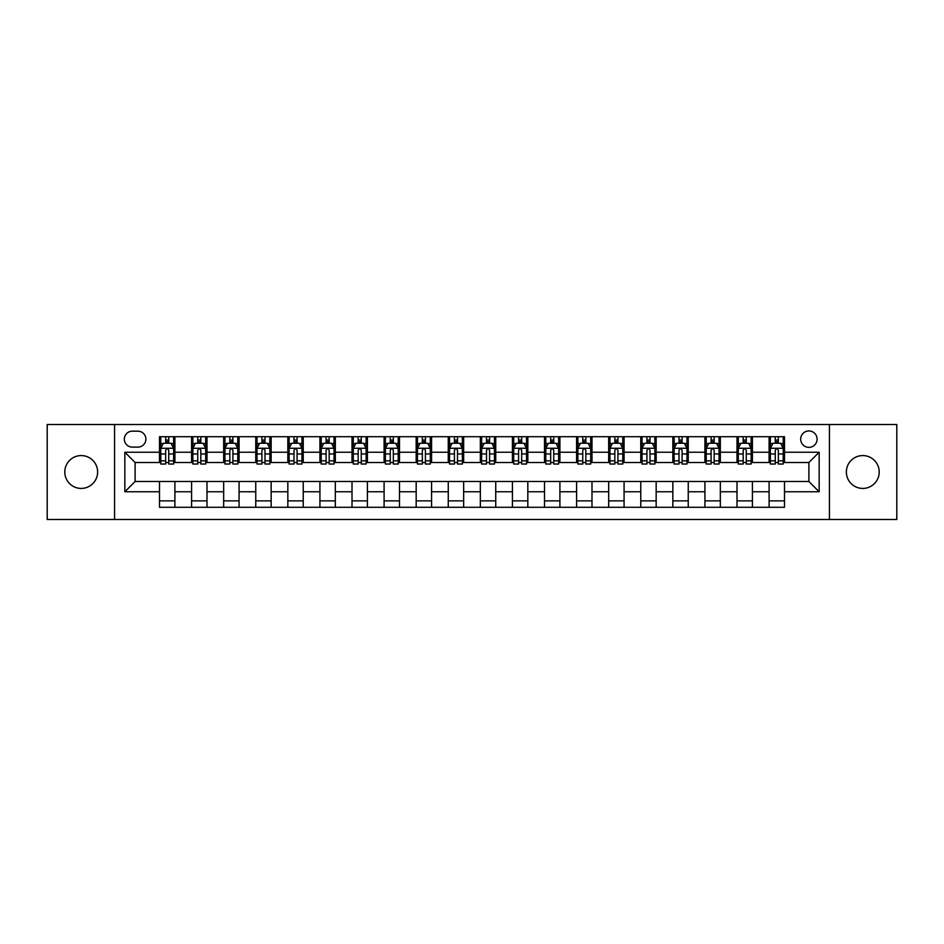 <?xml version="1.0" encoding="UTF-8"?>
<svg xmlns="http://www.w3.org/2000/svg" width="944" height="944" viewBox="0 0 944 944"><rect width="100%" height="100%" fill="white"/><g stroke="black" fill="none" stroke-linecap="round" stroke-linejoin="round"><path stroke-width="1.42" d="M862.792 455.574A16.426 16.426 0 0 0 846.367 472A16.426 16.426 0 0 0 862.792 488.426A16.426 16.426 0 0 0 879.218 472A16.426 16.426 0 0 0 862.792 455.574M81.208 455.574A16.426 16.426 0 0 0 64.782 472A16.426 16.426 0 0 0 81.208 488.426A16.426 16.426 0 0 0 97.633 472A16.426 16.426 0 0 0 81.208 455.574M808.89 430.936A8.213 8.213 0 0 0 800.677 439.149A8.213 8.213 0 0 0 808.89 447.362A8.213 8.213 0 0 0 817.103 439.149A8.213 8.213 0 0 0 808.89 430.936M829.422 519.483L896.8 519.483L896.8 424.517L829.422 424.517L829.422 519.483L114.578 519.483L114.578 424.517L47.2 424.517L47.2 519.483L114.578 519.483M132.29 447.102L137.93 447.102A7.953 7.953 0 0 0 145.895 439.149A7.953 7.953 0 0 0 137.93 431.184L132.29 431.184A7.953 7.953 0 0 0 124.337 439.149A7.953 7.953 0 0 0 132.29 447.102M829.422 424.517L114.578 424.517M159.501 491.765L124.844 491.765L124.844 452.235L159.501 452.235L159.501 462.501L135.11 462.501L135.11 481.499L159.501 481.499L159.501 507.294L784.499 507.294L784.499 481.499L808.89 481.499L808.89 462.501L784.499 462.501L784.499 452.235L819.156 452.235L819.156 491.765L784.499 491.765M784.499 452.235L784.499 436.706L159.501 436.706L159.501 452.235M769.1 436.706L769.1 462.501L770.387 462.501M775.26 462.501L778.34 462.501M783.225 462.501L784.499 462.501M769.1 462.501L751.141 462.501M737.016 436.706L737.016 462.501L738.302 462.501M743.176 462.501L746.256 462.501M737.016 462.501L719.057 462.501M704.932 436.706L704.932 462.501L706.218 462.501M711.092 462.501L714.171 462.501M704.932 462.501L686.972 462.501M672.848 436.706L672.848 462.501L674.134 462.501M679.007 462.501L682.087 462.501M672.848 462.501L654.876 462.501M640.764 436.706L640.764 462.501L642.05 462.501M646.923 462.501L650.003 462.501M640.764 462.501L622.792 462.501M608.679 436.706L608.679 462.501L609.966 462.501M614.839 462.501L617.919 462.501M608.679 462.501L590.708 462.501M576.595 436.706L576.595 462.501L577.881 462.501M582.755 462.501L585.835 462.501M576.595 462.501L558.624 462.501M544.511 436.706L544.511 462.501L545.797 462.501M550.671 462.501L553.75 462.501M544.511 462.501L526.54 462.501M512.427 436.706L512.427 462.501L513.713 462.501M518.586 462.501L521.666 462.501M512.427 462.501L494.455 462.501M480.343 436.706L480.343 462.501L481.629 462.501M486.502 462.501L489.582 462.501M480.343 462.501L462.371 462.501M448.258 436.706L448.258 462.501L449.545 462.501M454.418 462.501L457.498 462.501M448.258 462.501L430.287 462.501M416.174 436.706L416.174 462.501L417.46 462.501M422.334 462.501L425.414 462.501M416.174 462.501L398.203 462.501M384.09 436.706L384.09 462.501L385.376 462.501M390.25 462.501L393.329 462.501M384.09 462.501L366.119 462.501M352.006 436.706L352.006 462.501L353.292 462.501M358.165 462.501L361.245 462.501M352.006 462.501L334.034 462.501M319.922 436.706L319.922 462.501L321.208 462.501M326.081 462.501L329.161 462.501M319.922 462.501L301.95 462.501M287.837 436.706L287.837 462.501L289.124 462.501M293.997 462.501L297.077 462.501M287.837 462.501L269.866 462.501M255.753 436.706L255.753 462.501L257.028 462.501M261.913 462.501L264.993 462.501M255.753 462.501L237.782 462.501M223.669 436.706L223.669 462.501L224.943 462.501M229.829 462.501L232.908 462.501M223.669 462.501L205.698 462.501M191.585 436.706L191.585 462.501L192.859 462.501M197.744 462.501L200.824 462.501M191.585 462.501L173.613 462.501M159.501 462.501L160.775 462.501M165.66 462.501L168.74 462.501M159.501 481.499L174.9 481.499L174.9 507.294M784.499 481.499L174.9 481.499M174.9 436.706L174.9 462.501M159.501 443.125L160.775 443.125M165.66 443.125L168.74 443.125M173.613 443.125L174.9 443.125M159.501 500.875L174.9 500.875M191.585 481.499L191.585 507.294M206.984 436.706L206.984 462.501M191.585 443.125L192.859 443.125M197.744 443.125L200.824 443.125M205.698 443.125L206.984 443.125M206.984 481.499L206.984 507.294M191.585 500.875L206.984 500.875M223.669 481.499L223.669 507.294M239.068 481.499L239.068 507.294M223.669 500.875L239.068 500.875M239.068 436.706L239.068 462.501M223.669 443.125L224.943 443.125M229.829 443.125L232.908 443.125M237.782 443.125L239.068 443.125M255.753 481.499L255.753 507.294M271.152 481.499L271.152 507.294M255.753 500.875L271.152 500.875M271.152 436.706L271.152 462.501M255.753 443.125L257.028 443.125M261.913 443.125L264.993 443.125M269.866 443.125L271.152 443.125M287.837 481.499L287.837 507.294M303.236 481.499L303.236 507.294M287.837 500.875L303.236 500.875M303.236 436.706L303.236 462.501M287.837 443.125L289.124 443.125M293.997 443.125L297.077 443.125M301.95 443.125L303.236 443.125M319.922 481.499L319.922 507.294M335.321 481.499L335.321 507.294M319.922 500.875L335.321 500.875M335.321 436.706L335.321 462.501M319.922 443.125L321.208 443.125M326.081 443.125L329.161 443.125M334.034 443.125L335.321 443.125M352.006 481.499L352.006 507.294M367.405 481.499L367.405 507.294M352.006 500.875L367.405 500.875M367.405 436.706L367.405 462.501M352.006 443.125L353.292 443.125M358.165 443.125L361.245 443.125M366.119 443.125L367.405 443.125M384.09 481.499L384.09 507.294M399.489 481.499L399.489 507.294M384.09 500.875L399.489 500.875M399.489 436.706L399.489 462.501M384.09 443.125L385.376 443.125M390.25 443.125L393.329 443.125M398.203 443.125L399.489 443.125M416.174 481.499L416.174 507.294M431.573 481.499L431.573 507.294M416.174 500.875L431.573 500.875M431.573 436.706L431.573 462.501M416.174 443.125L417.46 443.125M422.334 443.125L425.414 443.125M430.287 443.125L431.573 443.125M448.258 481.499L448.258 507.294M463.657 481.499L463.657 507.294M448.258 500.875L463.657 500.875M463.657 436.706L463.657 462.501M448.258 443.125L449.545 443.125M454.418 443.125L457.498 443.125M462.371 443.125L463.657 443.125M480.343 481.499L480.343 507.294M495.742 481.499L495.742 507.294M480.343 500.875L495.742 500.875M495.742 436.706L495.742 462.501M480.343 443.125L481.629 443.125M486.502 443.125L489.582 443.125M494.455 443.125L495.742 443.125M512.427 481.499L512.427 507.294M527.826 481.499L527.826 507.294M512.427 500.875L527.826 500.875M527.826 436.706L527.826 462.501M512.427 443.125L513.713 443.125M518.586 443.125L521.666 443.125M526.54 443.125L527.826 443.125M544.511 481.499L544.511 507.294M559.91 481.499L559.91 507.294M544.511 500.875L559.91 500.875M559.91 436.706L559.91 462.501M544.511 443.125L545.797 443.125M550.671 443.125L553.75 443.125M558.624 443.125L559.91 443.125M576.595 481.499L576.595 507.294M591.994 481.499L591.994 507.294M576.595 500.875L591.994 500.875M591.994 436.706L591.994 462.501M576.595 443.125L577.881 443.125M582.755 443.125L585.835 443.125M590.708 443.125L591.994 443.125M608.679 481.499L608.679 507.294M624.078 481.499L624.078 507.294M608.679 500.875L624.078 500.875M624.078 436.706L624.078 462.501M608.679 443.125L609.966 443.125M614.839 443.125L617.919 443.125M622.792 443.125L624.078 443.125M640.764 481.499L640.764 507.294M656.163 481.499L656.163 507.294M640.764 500.875L656.163 500.875M656.163 436.706L656.163 462.501M640.764 443.125L642.05 443.125M646.923 443.125L650.003 443.125M654.876 443.125L656.163 443.125M672.848 481.499L672.848 507.294M688.247 481.499L688.247 507.294M672.848 500.875L688.247 500.875M688.247 436.706L688.247 462.501M672.848 443.125L674.134 443.125M679.007 443.125L682.087 443.125M686.972 443.125L688.247 443.125M704.932 481.499L704.932 507.294M720.331 481.499L720.331 507.294M704.932 500.875L720.331 500.875M720.331 436.706L720.331 462.501M704.932 443.125L706.218 443.125M711.092 443.125L714.171 443.125M719.057 443.125L720.331 443.125M737.016 481.499L737.016 507.294M752.415 481.499L752.415 507.294M737.016 500.875L752.415 500.875M752.415 436.706L752.415 462.501M737.016 443.125L738.302 443.125M743.176 443.125L746.256 443.125M751.141 443.125L752.415 443.125M769.1 481.499L769.1 507.294M769.1 500.875L784.499 500.875M769.1 443.125L770.387 443.125M775.26 443.125L778.34 443.125M783.225 443.125L784.499 443.125M135.11 462.501L124.844 452.235M135.11 481.499L124.844 491.765M819.156 452.235L808.89 462.501M819.156 491.765L808.89 481.499M168.74 440.046L165.66 440.046M173.613 460.825L168.74 460.825L168.74 464.047L173.613 464.047L173.613 448.388L171.041 443.255L163.347 443.255L160.775 448.388L160.775 464.047L165.66 464.047L165.66 460.825L160.775 460.825M160.775 448.388L160.775 436.706M173.613 448.388L173.613 436.706M165.66 443.255L165.66 436.706M168.74 436.706L168.74 443.255M168.74 460.825L168.74 450.312C167.713 448.329 166.687 448.329 165.66 450.312L165.66 460.825M200.824 440.046L197.744 440.046M205.698 460.825L200.824 460.825L200.824 464.047L205.698 464.047L205.698 448.388L203.137 443.255L195.432 443.255L192.859 448.388L192.859 464.047L197.744 464.047L197.744 460.825L192.859 460.825M192.859 448.388L192.859 436.706M205.698 448.388L205.698 436.706M197.744 443.255L197.744 436.706M200.824 436.706L200.824 443.255M200.824 460.825L200.824 450.312C199.798 448.329 198.771 448.329 197.744 450.312L197.744 460.825M232.908 440.046L229.829 440.046M237.782 460.825L232.908 460.825L232.908 464.047L237.782 464.047L237.782 448.388L235.221 443.255L227.516 443.255L224.943 448.388L224.943 464.047L229.829 464.047L229.829 460.825L224.943 460.825M224.943 448.388L224.943 436.706M237.782 448.388L237.782 436.706M229.829 443.255L229.829 436.706M232.908 436.706L232.908 443.255M232.908 460.825L232.908 450.312C231.882 448.329 230.855 448.329 229.829 450.312L229.829 460.825M264.993 440.046L261.913 440.046M269.866 460.825L264.993 460.825L264.993 464.047L269.866 464.047L269.866 448.388L267.305 443.255L259.6 443.255L257.028 448.388L257.028 464.047L261.913 464.047L261.913 460.825L257.028 460.825M257.028 448.388L257.028 436.706M269.866 448.388L269.866 436.706M261.913 443.255L261.913 436.706M264.993 436.706L264.993 443.255M264.993 460.825L264.993 450.312C263.966 448.329 262.939 448.329 261.913 450.312L261.913 460.825M297.077 440.046L293.997 440.046M301.95 460.825L297.077 460.825L297.077 464.047L301.95 464.047L301.95 448.388L299.39 443.255L291.684 443.255L289.124 448.388L289.124 464.047L293.997 464.047L293.997 460.825L289.124 460.825M289.124 448.388L289.124 436.706M301.95 448.388L301.95 436.706M293.997 443.255L293.997 436.706M297.077 436.706L297.077 443.255M297.077 460.825L297.077 450.312C296.05 448.329 295.024 448.329 293.997 450.312L293.997 460.825M329.161 440.046L326.081 440.046M334.034 460.825L329.161 460.825L329.161 464.047L334.034 464.047L334.034 448.388L331.474 443.255L323.768 443.255L321.208 448.388L321.208 464.047L326.081 464.047L326.081 460.825L321.208 460.825M321.208 448.388L321.208 436.706M334.034 448.388L334.034 436.706M326.081 443.255L326.081 436.706M329.161 436.706L329.161 443.255M329.161 460.825L329.161 450.312C328.134 448.329 327.108 448.329 326.081 450.312L326.081 460.825M361.245 440.046L358.165 440.046M366.119 460.825L361.245 460.825L361.245 464.047L366.119 464.047L366.119 448.388L363.558 443.255L355.853 443.255L353.292 448.388L353.292 464.047L358.165 464.047L358.165 460.825L353.292 460.825M353.292 448.388L353.292 436.706M366.119 448.388L366.119 436.706M358.165 443.255L358.165 436.706M361.245 436.706L361.245 443.255M361.245 460.825L361.245 450.312C360.219 448.329 359.192 448.329 358.165 450.312L358.165 460.825M393.329 440.046L390.25 440.046M398.203 460.825L393.329 460.825L393.329 464.047L398.203 464.047L398.203 448.388L395.642 443.255L387.937 443.255L385.376 448.388L385.376 464.047L390.25 464.047L390.25 460.825L385.376 460.825M385.376 448.388L385.376 436.706M398.203 448.388L398.203 436.706M390.25 443.255L390.25 436.706M393.329 436.706L393.329 443.255M393.329 460.825L393.329 450.312C392.303 448.329 391.276 448.329 390.25 450.312L390.25 460.825M425.414 440.046L422.334 440.046M430.287 460.825L425.414 460.825L425.414 464.047L430.287 464.047L430.287 448.388L427.726 443.255L420.021 443.255L417.46 448.388L417.46 464.047L422.334 464.047L422.334 460.825L417.46 460.825M417.46 448.388L417.46 436.706M430.287 448.388L430.287 436.706M422.334 443.255L422.334 436.706M425.414 436.706L425.414 443.255M425.414 460.825L425.414 450.312C424.387 448.329 423.36 448.329 422.334 450.312L422.334 460.825M457.498 440.046L454.418 440.046M462.371 460.825L457.498 460.825L457.498 464.047L462.371 464.047L462.371 448.388L459.811 443.255L452.105 443.255L449.545 448.388L449.545 464.047L454.418 464.047L454.418 460.825L449.545 460.825M449.545 448.388L449.545 436.706M462.371 448.388L462.371 436.706M454.418 443.255L454.418 436.706M457.498 436.706L457.498 443.255M457.498 460.825L457.498 450.312C456.471 448.329 455.445 448.329 454.418 450.312L454.418 460.825M489.582 440.046L486.502 440.046M494.455 460.825L489.582 460.825L489.582 464.047L494.455 464.047L494.455 448.388L491.895 443.255L484.189 443.255L481.629 448.388L481.629 464.047L486.502 464.047L486.502 460.825L481.629 460.825M481.629 448.388L481.629 436.706M494.455 448.388L494.455 436.706M486.502 443.255L486.502 436.706M489.582 436.706L489.582 443.255M489.582 460.825L489.582 450.312C488.555 448.329 487.529 448.329 486.502 450.312L486.502 460.825M521.666 440.046L518.586 440.046M526.54 460.825L521.666 460.825L521.666 464.047L526.54 464.047L526.54 448.388L523.979 443.255L516.274 443.255L513.713 448.388L513.713 464.047L518.586 464.047L518.586 460.825L513.713 460.825M513.713 448.388L513.713 436.706M526.54 448.388L526.54 436.706M518.586 443.255L518.586 436.706M521.666 436.706L521.666 443.255M521.666 460.825L521.666 450.312C520.64 448.329 519.613 448.329 518.586 450.312L518.586 460.825M553.75 440.046L550.671 440.046M558.624 460.825L553.75 460.825L553.75 464.047L558.624 464.047L558.624 448.388L556.063 443.255L548.358 443.255L545.797 448.388L545.797 464.047L550.671 464.047L550.671 460.825L545.797 460.825M545.797 448.388L545.797 436.706M558.624 448.388L558.624 436.706M550.671 443.255L550.671 436.706M553.75 436.706L553.75 443.255M553.75 460.825L553.75 450.312C552.724 448.329 551.697 448.329 550.671 450.312L550.671 460.825M585.835 440.046L582.755 440.046M590.708 460.825L585.835 460.825L585.835 464.047L590.708 464.047L590.708 448.388L588.147 443.255L580.442 443.255L577.881 448.388L577.881 464.047L582.755 464.047L582.755 460.825L577.881 460.825M577.881 448.388L577.881 436.706M590.708 448.388L590.708 436.706M582.755 443.255L582.755 436.706M585.835 436.706L585.835 443.255M585.835 460.825L585.835 450.312C584.808 448.329 583.781 448.329 582.755 450.312L582.755 460.825M617.919 440.046L614.839 440.046M622.792 460.825L617.919 460.825L617.919 464.047L622.792 464.047L622.792 448.388L620.232 443.255L612.526 443.255L609.966 448.388L609.966 464.047L614.839 464.047L614.839 460.825L609.966 460.825M609.966 448.388L609.966 436.706M622.792 448.388L622.792 436.706M614.839 443.255L614.839 436.706M617.919 436.706L617.919 443.255M617.919 460.825L617.919 450.312C616.892 448.329 615.866 448.329 614.839 450.312L614.839 460.825M650.003 440.046L646.923 440.046M654.876 460.825L650.003 460.825L650.003 464.047L654.876 464.047L654.876 448.388L652.316 443.255L644.61 443.255L642.05 448.388L642.05 464.047L646.923 464.047L646.923 460.825L642.05 460.825M642.05 448.388L642.05 436.706M654.876 448.388L654.876 436.706M646.923 443.255L646.923 436.706M650.003 436.706L650.003 443.255M650.003 460.825L650.003 450.312C648.976 448.329 647.95 448.329 646.923 450.312L646.923 460.825M682.087 440.046L679.007 440.046M686.972 460.825L682.087 460.825L682.087 464.047L686.972 464.047L686.972 448.388L684.4 443.255L676.695 443.255L674.134 448.388L674.134 464.047L679.007 464.047L679.007 460.825L674.134 460.825M674.134 448.388L674.134 436.706M686.972 448.388L686.972 436.706M679.007 443.255L679.007 436.706M682.087 436.706L682.087 443.255M682.087 460.825L682.087 450.312C681.061 448.329 680.034 448.329 679.007 450.312L679.007 460.825M714.171 440.046L711.092 440.046M719.057 460.825L714.171 460.825L714.171 464.047L719.057 464.047L719.057 448.388L716.484 443.255L708.779 443.255L706.218 448.388L706.218 464.047L711.092 464.047L711.092 460.825L706.218 460.825M706.218 448.388L706.218 436.706M719.057 448.388L719.057 436.706M711.092 443.255L711.092 436.706M714.171 436.706L714.171 443.255M714.171 460.825L714.171 450.312C713.145 448.329 712.118 448.329 711.092 450.312L711.092 460.825M746.256 440.046L743.176 440.046M751.141 460.825L746.256 460.825L746.256 464.047L751.141 464.047L751.141 448.388L748.568 443.255L740.863 443.255L738.302 448.388L738.302 464.047L743.176 464.047L743.176 460.825L738.302 460.825M738.302 448.388L738.302 436.706M751.141 448.388L751.141 436.706M743.176 443.255L743.176 436.706M746.256 436.706L746.256 443.255M746.256 460.825L746.256 450.312C745.229 448.329 744.202 448.329 743.176 450.312L743.176 460.825M778.34 440.046L775.26 440.046M783.225 460.825L778.34 460.825L778.34 464.047L783.225 464.047L783.225 448.388L780.653 443.255L772.959 443.255L770.387 448.388L770.387 464.047L775.26 464.047L775.26 460.825L770.387 460.825M770.387 448.388L770.387 436.706M783.225 448.388L783.225 436.706M775.26 443.255L775.26 436.706M778.34 436.706L778.34 443.255M778.34 460.825L778.34 450.312C777.313 448.329 776.287 448.329 775.26 450.312L775.26 460.825M191.585 491.765L174.9 491.765M191.585 452.235L174.9 452.235M223.669 452.235L206.984 452.235M223.669 491.765L206.984 491.765M255.753 452.235L239.068 452.235M255.753 491.765L239.068 491.765M287.837 452.235L271.152 452.235M287.837 491.765L271.152 491.765M319.922 452.235L303.236 452.235M319.922 491.765L303.236 491.765M352.006 452.235L335.321 452.235M352.006 491.765L335.321 491.765M384.09 452.235L367.405 452.235M384.09 491.765L367.405 491.765M416.174 452.235L399.489 452.235M416.174 491.765L399.489 491.765M448.258 452.235L431.573 452.235M448.258 491.765L431.573 491.765M480.343 452.235L463.657 452.235M480.343 491.765L463.657 491.765M512.427 452.235L495.742 452.235M512.427 491.765L495.742 491.765M544.511 452.235L527.826 452.235M544.511 491.765L527.826 491.765M576.595 452.235L559.91 452.235M576.595 491.765L559.91 491.765M608.679 452.235L591.994 452.235M608.679 491.765L591.994 491.765M640.764 452.235L624.078 452.235M640.764 491.765L624.078 491.765M672.848 452.235L656.163 452.235M672.848 491.765L656.163 491.765M704.932 452.235L688.247 452.235M704.932 491.765L688.247 491.765M737.016 452.235L720.331 452.235M737.016 491.765L720.331 491.765M769.1 452.235L752.415 452.235M769.1 491.765L752.415 491.765M173.554 448.258L160.846 448.258M160.775 443.562L163.194 443.562M171.206 443.562L173.613 443.562M165.66 453.946L160.775 453.946M173.613 453.946L168.74 453.946M168.74 441.674L165.66 441.674M205.639 448.258L192.93 448.258M192.859 443.562L195.278 443.562M203.29 443.562L205.698 443.562M197.744 453.946L192.859 453.946M205.698 453.946L200.824 453.946M200.824 441.674L197.744 441.674M237.723 448.258L225.014 448.258M224.943 443.562L227.362 443.562M235.375 443.562L237.782 443.562M229.829 453.946L224.943 453.946M237.782 453.946L232.908 453.946M232.908 441.674L229.829 441.674M269.807 448.258L257.098 448.258M257.028 443.562L259.447 443.562M267.459 443.562L269.866 443.562M261.913 453.946L257.028 453.946M269.866 453.946L264.993 453.946M264.993 441.674L261.913 441.674M301.891 448.258L289.183 448.258M289.124 443.562L291.531 443.562M299.543 443.562L301.95 443.562M293.997 453.946L289.124 453.946M301.95 453.946L297.077 453.946M297.077 441.674L293.997 441.674M333.975 448.258L321.267 448.258M321.208 443.562L323.615 443.562M331.627 443.562L334.034 443.562M326.081 453.946L321.208 453.946M334.034 453.946L329.161 453.946M329.161 441.674L326.081 441.674M366.06 448.258L353.351 448.258M353.292 443.562L355.699 443.562M363.711 443.562L366.119 443.562M358.165 453.946L353.292 453.946M366.119 453.946L361.245 453.946M361.245 441.674L358.165 441.674M398.144 448.258L385.435 448.258M385.376 443.562L387.783 443.562M395.796 443.562L398.203 443.562M390.25 453.946L385.376 453.946M398.203 453.946L393.329 453.946M393.329 441.674L390.25 441.674M430.228 448.258L417.519 448.258M417.46 443.562L419.868 443.562M427.88 443.562L430.287 443.562M422.334 453.946L417.46 453.946M430.287 453.946L425.414 453.946M425.414 441.674L422.334 441.674M462.312 448.258L449.604 448.258M449.545 443.562L451.952 443.562M459.964 443.562L462.371 443.562M454.418 453.946L449.545 453.946M462.371 453.946L457.498 453.946M457.498 441.674L454.418 441.674M494.396 448.258L481.688 448.258M481.629 443.562L484.036 443.562M492.048 443.562L494.455 443.562M486.502 453.946L481.629 453.946M494.455 453.946L489.582 453.946M489.582 441.674L486.502 441.674M526.481 448.258L513.772 448.258M513.713 443.562L516.12 443.562M524.132 443.562L526.54 443.562M518.586 453.946L513.713 453.946M526.54 453.946L521.666 453.946M521.666 441.674L518.586 441.674M558.565 448.258L545.856 448.258M545.797 443.562L548.204 443.562M556.217 443.562L558.624 443.562M550.671 453.946L545.797 453.946M558.624 453.946L553.75 453.946M553.75 441.674L550.671 441.674M590.649 448.258L577.94 448.258M577.881 443.562L580.289 443.562M588.301 443.562L590.708 443.562M582.755 453.946L577.881 453.946M590.708 453.946L585.835 453.946M585.835 441.674L582.755 441.674M622.733 448.258L610.025 448.258M609.966 443.562L612.373 443.562M620.385 443.562L622.792 443.562M614.839 453.946L609.966 453.946M622.792 453.946L617.919 453.946M617.919 441.674L614.839 441.674M654.817 448.258L642.109 448.258M642.05 443.562L644.457 443.562M652.469 443.562L654.876 443.562M646.923 453.946L642.05 453.946M654.876 453.946L650.003 453.946M650.003 441.674L646.923 441.674M686.902 448.258L674.193 448.258M674.134 443.562L676.541 443.562M684.553 443.562L686.972 443.562M679.007 453.946L674.134 453.946M686.972 453.946L682.087 453.946M682.087 441.674L679.007 441.674M718.986 448.258L706.277 448.258M706.218 443.562L708.625 443.562M716.638 443.562L719.057 443.562M711.092 453.946L706.218 453.946M719.057 453.946L714.171 453.946M714.171 441.674L711.092 441.674M751.07 448.258L738.361 448.258M738.302 443.562L740.71 443.562M748.722 443.562L751.141 443.562M743.176 453.946L738.302 453.946M751.141 453.946L746.256 453.946M746.256 441.674L743.176 441.674M783.154 448.258L770.446 448.258M770.387 443.562L772.794 443.562M780.806 443.562L783.225 443.562M775.26 453.946L770.387 453.946M783.225 453.946L778.34 453.946M778.34 441.674L775.26 441.674"/></g></svg>
